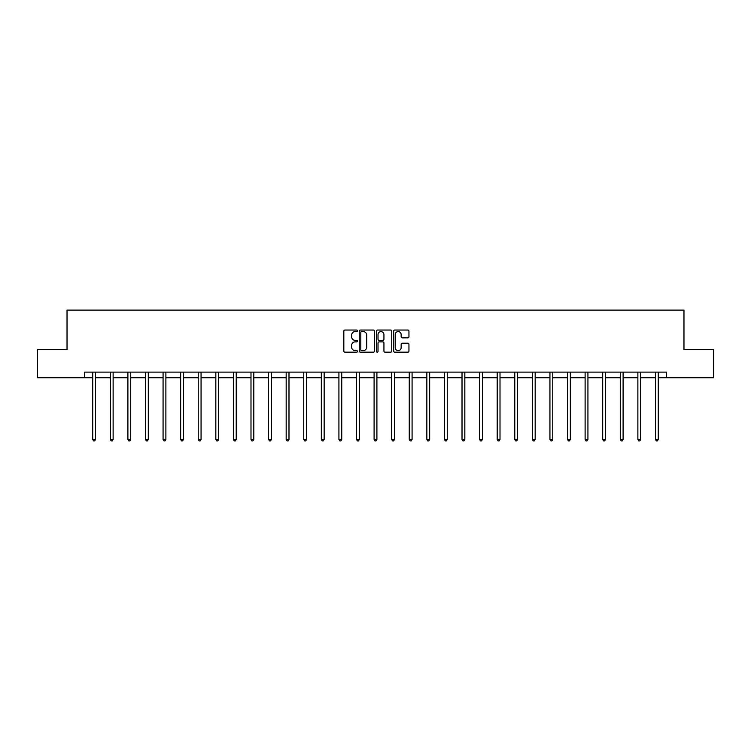 <?xml version="1.0" encoding="UTF-8"?>
<svg xmlns="http://www.w3.org/2000/svg" width="751" height="751" viewBox="0 0 751 751"><rect width="100%" height="100%" fill="white"/><g stroke="black" fill="none" stroke-linecap="round" stroke-linejoin="round"><path stroke-width="1.13" d="M357.467 330.815A0.779 0.779 0 0 0 356.687 330.046L344.934 330.046A1.108 1.108 0 0 0 343.827 331.153L343.827 351.064A1.108 1.108 0 0 0 344.934 352.172L356.687 352.172A0.779 0.779 0 0 0 357.467 351.402A0.779 0.779 0 0 0 356.687 350.623L355.167 350.623A3.539 3.539 0 0 1 351.628 347.084L351.628 345.422A3.539 3.539 0 0 1 355.167 341.883L356.687 341.883A0.779 0.779 0 0 0 357.467 341.104A0.779 0.779 0 0 0 356.687 340.334L355.167 340.334A3.539 3.539 0 0 1 351.628 336.795L351.628 335.134A3.539 3.539 0 0 1 355.167 331.595L356.687 331.595A0.779 0.779 0 0 0 357.467 330.815M407.84 337.847A1.108 1.108 0 0 0 408.948 336.739L408.948 331.153A1.108 1.108 0 0 0 407.84 330.046L394.782 330.046A1.108 1.108 0 0 0 393.674 331.153L393.674 351.064A1.108 1.108 0 0 0 394.782 352.172L407.84 352.172A1.108 1.108 0 0 0 408.948 351.064L408.948 344.315A1.108 1.108 0 0 0 407.84 343.207L402.245 343.207A1.108 1.108 0 0 0 401.147 344.315L401.147 347.666A2.957 2.957 0 0 1 398.18 350.623A2.957 2.957 0 0 1 395.223 347.666L395.223 334.552A2.957 2.957 0 0 1 398.18 331.595A2.957 2.957 0 0 1 401.147 334.552L401.147 336.739A1.108 1.108 0 0 0 402.245 337.847L407.84 337.847M84.61 377.744L37.55 377.744L37.55 349.562L67.027 349.562L67.027 310.107L683.973 310.107L683.973 349.562L713.45 349.562L713.45 377.744L666.39 377.744L666.39 372.111L84.61 372.111L84.61 377.744L92.73 377.744M374.533 331.153A1.108 1.108 0 0 0 373.425 330.046L360.367 330.046A1.108 1.108 0 0 0 359.26 331.153L359.26 351.064A1.108 1.108 0 0 0 360.367 352.172L373.425 352.172A1.108 1.108 0 0 0 374.533 351.064L374.533 331.153M377.575 330.046L390.633 330.046A1.108 1.108 0 0 1 391.74 331.153L391.74 351.064A1.108 1.108 0 0 1 390.633 352.172L385.047 352.172A1.108 1.108 0 0 1 383.939 351.064L383.939 342.991A1.108 1.108 0 0 0 382.832 341.883L379.124 341.883A1.108 1.108 0 0 0 378.016 342.991L378.016 351.402A0.779 0.779 0 0 1 377.246 352.172A0.779 0.779 0 0 1 376.467 351.402L376.467 331.153A1.108 1.108 0 0 1 377.575 330.046M95.546 377.744L110.313 377.744M113.129 377.744L127.895 377.744M130.721 377.744L145.487 377.744M148.304 377.744L163.07 377.744M165.887 377.744L180.653 377.744M183.469 377.744L198.236 377.744M201.061 377.744L215.828 377.744M218.644 377.744L233.411 377.744M236.227 377.744L250.994 377.744M253.81 377.744L268.576 377.744M271.402 377.744L286.169 377.744M288.985 377.744L303.751 377.744M306.568 377.744L321.334 377.744M324.15 377.744L338.917 377.744M341.743 377.744L356.509 377.744M359.325 377.744L374.092 377.744M376.908 377.744L391.675 377.744M394.491 377.744L409.257 377.744M412.083 377.744L426.85 377.744M429.666 377.744L444.432 377.744M447.249 377.744L462.015 377.744M464.831 377.744L479.598 377.744M482.424 377.744L497.19 377.744M500.006 377.744L514.773 377.744M517.589 377.744L532.356 377.744M535.172 377.744L549.939 377.744M552.764 377.744L567.531 377.744M570.347 377.744L585.113 377.744M587.93 377.744L602.696 377.744M605.513 377.744L620.279 377.744M623.105 377.744L637.871 377.744M640.687 377.744L655.454 377.744M658.27 377.744L666.39 377.744M361.588 331.595A0.779 0.779 0 0 0 360.809 332.364L360.809 349.853A0.779 0.779 0 0 0 361.588 350.623L363.193 350.623A3.539 3.539 0 0 0 366.732 347.084L366.732 335.134A3.539 3.539 0 0 0 363.193 331.595L361.588 331.595M383.939 334.608A2.957 2.957 0 0 0 380.973 331.651A2.957 2.957 0 0 0 378.016 334.608L378.016 339.227A1.108 1.108 0 0 0 379.124 340.334L382.832 340.334A1.108 1.108 0 0 0 383.939 339.227L383.939 334.608M95.696 372.111L95.63 372.271A1.126 1.126 0 0 0 95.546 372.693L95.546 439.429L92.73 439.429L92.73 372.693A1.126 1.126 0 0 0 92.645 372.271L92.58 372.111M95.546 439.429L94.701 440.893L93.575 440.893L92.73 439.429M113.279 372.111L113.213 372.271A1.126 1.126 0 0 0 113.129 372.693L113.129 439.429L110.313 439.429L110.313 372.693A1.126 1.126 0 0 0 110.228 372.271L110.162 372.111M113.129 439.429L112.284 440.893L111.157 440.893L110.313 439.429M130.862 372.111L130.796 372.271A1.126 1.126 0 0 0 130.721 372.693L130.721 439.429L127.895 439.429L127.895 372.693A1.126 1.126 0 0 0 127.82 372.271L127.754 372.111M130.721 439.429L129.876 440.893L128.74 440.893L127.895 439.429M148.454 372.111L148.388 372.271A1.126 1.126 0 0 0 148.304 372.693L148.304 439.429L145.487 439.429L145.487 372.693A1.126 1.126 0 0 0 145.403 372.271L145.337 372.111M148.304 439.429L147.459 440.893L146.332 440.893L145.487 439.429M166.037 372.111L165.971 372.271A1.126 1.126 0 0 0 165.887 372.693L165.887 439.429L163.07 439.429L163.07 372.693A1.126 1.126 0 0 0 162.986 372.271L162.92 372.111M165.887 439.429L165.042 440.893L163.915 440.893L163.07 439.429M183.619 372.111L183.554 372.271A1.126 1.126 0 0 0 183.469 372.693L183.469 439.429L180.653 439.429L180.653 372.693A1.126 1.126 0 0 0 180.569 372.271L180.503 372.111M183.469 439.429L182.624 440.893L181.498 440.893L180.653 439.429M201.202 372.111L201.137 372.271A1.126 1.126 0 0 0 201.061 372.693L201.061 439.429L198.236 439.429L198.236 372.693A1.126 1.126 0 0 0 198.161 372.271L198.095 372.111M201.061 439.429L200.217 440.893L199.081 440.893L198.236 439.429M218.794 372.111L218.729 372.271A1.126 1.126 0 0 0 218.644 372.693L218.644 439.429L215.828 439.429L215.828 372.693A1.126 1.126 0 0 0 215.744 372.271L215.678 372.111M218.644 439.429L217.799 440.893L216.673 440.893L215.828 439.429M236.377 372.111L236.312 372.271A1.126 1.126 0 0 0 236.227 372.693L236.227 439.429L233.411 439.429L233.411 372.693A1.126 1.126 0 0 0 233.326 372.271L233.261 372.111M236.227 439.429L235.382 440.893L234.256 440.893L233.411 439.429M253.96 372.111L253.894 372.271A1.126 1.126 0 0 0 253.81 372.693L253.81 439.429L250.994 439.429L250.994 372.693A1.126 1.126 0 0 0 250.909 372.271L250.843 372.111M253.81 439.429L252.965 440.893L251.838 440.893L250.994 439.429M271.543 372.111L271.477 372.271A1.126 1.126 0 0 0 271.402 372.693L271.402 439.429L268.576 439.429L268.576 372.693A1.126 1.126 0 0 0 268.501 372.271L268.436 372.111M271.402 439.429L270.557 440.893L269.421 440.893L268.576 439.429M289.135 372.111L289.069 372.271A1.126 1.126 0 0 0 288.985 372.693L288.985 439.429L286.169 439.429L286.169 372.693A1.126 1.126 0 0 0 286.084 372.271L286.018 372.111M288.985 439.429L288.14 440.893L287.013 440.893L286.169 439.429M306.718 372.111L306.652 372.271A1.126 1.126 0 0 0 306.568 372.693L306.568 439.429L303.751 439.429L303.751 372.693A1.126 1.126 0 0 0 303.667 372.271L303.601 372.111M306.568 439.429L305.723 440.893L304.596 440.893L303.751 439.429M324.301 372.111L324.235 372.271A1.126 1.126 0 0 0 324.15 372.693L324.15 439.429L321.334 439.429L321.334 372.693A1.126 1.126 0 0 0 321.25 372.271L321.184 372.111M324.15 439.429L323.305 440.893L322.179 440.893L321.334 439.429M341.883 372.111L341.818 372.271A1.126 1.126 0 0 0 341.743 372.693L341.743 439.429L338.917 439.429L338.917 372.693A1.126 1.126 0 0 0 338.842 372.271L338.776 372.111M341.743 439.429L340.898 440.893L339.762 440.893L338.917 439.429M359.476 372.111L359.41 372.271A1.126 1.126 0 0 0 359.325 372.693L359.325 439.429L356.509 439.429L356.509 372.693A1.126 1.126 0 0 0 356.425 372.271L356.359 372.111M359.325 439.429L358.48 440.893L357.354 440.893L356.509 439.429M377.058 372.111L376.993 372.271A1.126 1.126 0 0 0 376.908 372.693L376.908 439.429L374.092 439.429L374.092 372.693A1.126 1.126 0 0 0 374.007 372.271L373.942 372.111M376.908 439.429L376.063 440.893L374.937 440.893L374.092 439.429M394.641 372.111L394.575 372.271A1.126 1.126 0 0 0 394.491 372.693L394.491 439.429L391.675 439.429L391.675 372.693A1.126 1.126 0 0 0 391.59 372.271L391.524 372.111M394.491 439.429L393.646 440.893L392.52 440.893L391.675 439.429M412.224 372.111L412.158 372.271A1.126 1.126 0 0 0 412.083 372.693L412.083 439.429L409.257 439.429L409.257 372.693A1.126 1.126 0 0 0 409.182 372.271L409.117 372.111M412.083 439.429L411.238 440.893L410.102 440.893L409.257 439.429M429.816 372.111L429.75 372.271A1.126 1.126 0 0 0 429.666 372.693L429.666 439.429L426.85 439.429L426.85 372.693A1.126 1.126 0 0 0 426.765 372.271L426.699 372.111M429.666 439.429L428.821 440.893L427.695 440.893L426.85 439.429M447.399 372.111L447.333 372.271A1.126 1.126 0 0 0 447.249 372.693L447.249 439.429L444.432 439.429L444.432 372.693A1.126 1.126 0 0 0 444.348 372.271L444.282 372.111M447.249 439.429L446.404 440.893L445.277 440.893L444.432 439.429M464.982 372.111L464.916 372.271A1.126 1.126 0 0 0 464.831 372.693L464.831 439.429L462.015 439.429L462.015 372.693A1.126 1.126 0 0 0 461.931 372.271L461.865 372.111M464.831 439.429L463.987 440.893L462.86 440.893L462.015 439.429M482.564 372.111L482.499 372.271A1.126 1.126 0 0 0 482.424 372.693L482.424 439.429L479.598 439.429L479.598 372.693A1.126 1.126 0 0 0 479.523 372.271L479.457 372.111M482.424 439.429L481.579 440.893L480.443 440.893L479.598 439.429M500.157 372.111L500.091 372.271A1.126 1.126 0 0 0 500.006 372.693L500.006 439.429L497.19 439.429L497.19 372.693A1.126 1.126 0 0 0 497.106 372.271L497.04 372.111M500.006 439.429L499.162 440.893L498.035 440.893L497.19 439.429M517.739 372.111L517.674 372.271A1.126 1.126 0 0 0 517.589 372.693L517.589 439.429L514.773 439.429L514.773 372.693A1.126 1.126 0 0 0 514.688 372.271L514.623 372.111M517.589 439.429L516.744 440.893L515.618 440.893L514.773 439.429M535.322 372.111L535.256 372.271A1.126 1.126 0 0 0 535.172 372.693L535.172 439.429L532.356 439.429L532.356 372.693A1.126 1.126 0 0 0 532.271 372.271L532.206 372.111M535.172 439.429L534.327 440.893L533.201 440.893L532.356 439.429M552.905 372.111L552.839 372.271A1.126 1.126 0 0 0 552.764 372.693L552.764 439.429L549.939 439.429L549.939 372.693A1.126 1.126 0 0 0 549.863 372.271L549.798 372.111M552.764 439.429L551.919 440.893L550.783 440.893L549.939 439.429M570.497 372.111L570.431 372.271A1.126 1.126 0 0 0 570.347 372.693L570.347 439.429L567.531 439.429L567.531 372.693A1.126 1.126 0 0 0 567.446 372.271L567.38 372.111M570.347 439.429L569.502 440.893L568.376 440.893L567.531 439.429M588.08 372.111L588.014 372.271A1.126 1.126 0 0 0 587.93 372.693L587.93 439.429L585.113 439.429L585.113 372.693A1.126 1.126 0 0 0 585.029 372.271L584.963 372.111M587.93 439.429L587.085 440.893L585.958 440.893L585.113 439.429M605.663 372.111L605.597 372.271A1.126 1.126 0 0 0 605.513 372.693L605.513 439.429L602.696 439.429L602.696 372.693A1.126 1.126 0 0 0 602.612 372.271L602.546 372.111M605.513 439.429L604.668 440.893L603.541 440.893L602.696 439.429M623.246 372.111L623.18 372.271A1.126 1.126 0 0 0 623.105 372.693L623.105 439.429L620.279 439.429L620.279 372.693A1.126 1.126 0 0 0 620.204 372.271L620.138 372.111M623.105 439.429L622.26 440.893L621.124 440.893L620.279 439.429M640.838 372.111L640.772 372.271A1.126 1.126 0 0 0 640.687 372.693L640.687 439.429L637.871 439.429L637.871 372.693A1.126 1.126 0 0 0 637.787 372.271L637.721 372.111M640.687 439.429L639.843 440.893L638.716 440.893L637.871 439.429M658.42 372.111L658.355 372.271A1.126 1.126 0 0 0 658.27 372.693L658.27 439.429L655.454 439.429L655.454 372.693A1.126 1.126 0 0 0 655.37 372.271L655.304 372.111M658.27 439.429L657.425 440.893L656.299 440.893L655.454 439.429"/></g></svg>
